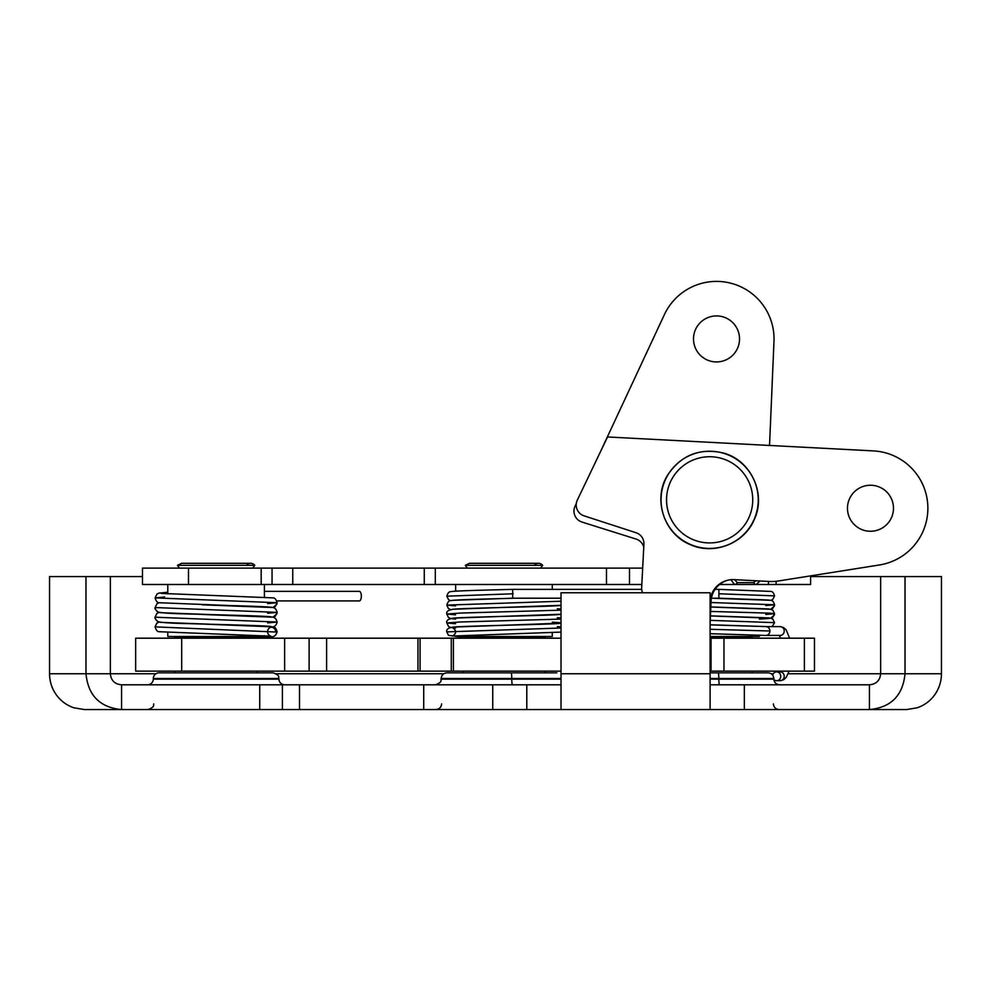 <?xml version="1.0" encoding="UTF-8"?>
<svg xmlns="http://www.w3.org/2000/svg" width="991" height="991" viewBox="0 0 991 991"><rect width="100%" height="100%" fill="white"/><g stroke="black" fill="none" stroke-linecap="round" stroke-linejoin="round"><path stroke-width="1.49" d="M772.695 675.168A4.422 4.088 90 0 1 780.735 676.296A4.422 4.088 90 0 1 773.847 679.516M710.113 633.695L765.535 635.429A4.422 4.088 -90 0 0 769.908 631.007A4.422 4.088 -90 0 0 765.82 626.597M765.894 626.597L780.14 626.597A4.422 4.088 -90 0 1 784.228 631.007A4.422 4.088 -90 0 1 780.14 635.429L765.82 635.429M768.83 600.026L718.884 598.205L718.896 589.372L770.775 591.404C772.348 591.28 773.612 592.754 774.566 595.864L772.819 599.394L770.738 600.323M711.018 602.528L774.553 604.783C773.612 601.686 772.348 600.199 770.775 600.323L711.427 598.192M452.577 600.335L512.706 598.205L512.694 589.372L641.673 589.372M561.017 598.205L516.385 598.205C486.123 599.01 455.203 599.654 450.855 600.596C449.084 600.484 447.734 601.995 446.817 605.105L455.575 605.885M710.113 671.13L814.466 671.13L814.466 638.192L710.113 638.192M561.017 638.192L135.668 638.192L135.668 671.13L561.017 671.13M711.03 638.192L711.03 671.13M773.822 678.488L773.835 679.145L718.834 679.145L718.834 678.488L773.822 678.488C773.438 675.044 771.518 673.162 768.075 672.839L710.113 672.839L752.206 672.839L752.206 671.13M556.868 672.839L446.929 672.839L462.785 672.839L462.785 671.13M545.149 671.13L545.149 672.839L511.059 672.839A5.748 0.718 -90 0 1 511.777 678.488L561.017 678.488M752.206 638.192L752.206 637.411A0.917 0.917 0 0 1 753.135 636.482M710.113 636.482L759.341 636.482L759.341 635.107M719.577 584.492L759.341 584.492M545.149 638.192L545.149 637.411A0.917 0.917 0 0 1 546.066 636.482M455.649 636.482L552.284 636.482L552.284 632.692M552.284 584.492L552.284 589.372M730.838 579.71L734.604 584.492L768.459 584.492L768.459 581.42M641.809 584.492L629.496 584.492L629.496 568.116L142.481 568.116L142.481 584.492L188.488 584.492L188.488 568.116M606.48 568.116L606.48 584.492L629.496 584.492L629.496 568.116L642.663 568.116M606.48 584.492L435.309 584.492L435.309 568.116M424.272 568.116L424.272 584.492L435.309 584.492M424.272 584.492L272.054 584.492L272.054 568.116M261.178 568.116L261.178 584.492L272.054 584.492M261.178 584.492L188.488 584.492M776.089 581.271L776.089 584.492L810.601 584.492L810.601 575.882L810.601 584.492M776.089 584.492L768.459 584.492M264.411 584.492L264.411 597.102M264.411 635.677L264.411 636.482L167.789 636.482L167.789 632.493M257.288 638.192L257.288 637.411A0.917 0.917 0 0 1 258.205 636.482M257.288 671.13L257.288 672.839L159.056 672.839L273.144 672.839C281.122 675.763 277.876 677.2 278.892 678.488L278.905 679.145L153.295 679.145A5.748 5.748 0 0 1 147.548 684.806M734.604 584.492A3.679 3.023 -90 0 0 737.242 582.634L734.653 579.648M759.924 580.974L756.282 584.492A3.679 3.023 -90 0 1 753.655 582.634L737.242 582.634M710.113 601.017A23.004 23.004 0 0 1 734.269 579.636L768.991 581.457A46.02 46.02 0 0 0 778.592 580.949L879.463 564.969A57.428 57.428 0 0 0 873.48 450.905L607.533 436.969L577.332 500.083A11.409 11.409 0 0 0 584.095 515.853L636.049 532.737A11.409 11.409 0 0 1 643.915 544.183L641.648 587.675A11.409 11.409 0 0 0 642.552 592.779M871.684 485.28A23.004 23.004 0 0 1 889.769 520.783A23.004 23.004 0 0 1 849.981 518.702A23.004 23.004 0 0 1 871.684 485.28M576.316 503.49L575.04 506.24A11.508 11.508 0 0 0 582.014 522.071L636.061 539.054A11.508 11.508 0 0 1 643.766 547.181M769.536 445.455L773.983 341.375A57.515 57.515 0 0 0 664.391 314.618L599.828 453.073M717.496 315.943A23.004 23.004 0 0 1 735.929 351.272A23.004 23.004 0 0 1 696.116 349.563A23.004 23.004 0 0 1 717.496 315.943M710.113 623.909L711.067 601.388A23.004 23.004 0 0 1 728.335 580.094M755.91 580.763L753.655 582.634M467.294 568.116L465.324 565.341L542.61 565.341A5.153 5.153 0 0 0 534.434 565.341M179.433 568.116L177.451 565.341L254.749 565.341A5.153 5.153 0 0 0 246.573 565.341M142.481 584.492L142.481 568.116M561.017 684.806L259.741 684.806L259.741 709.556L84.309 709.556L73.929 707.809A35.8 35.255 -90 0 1 49.55 673.756L49.55 576.576L85.982 576.576L85.982 673.756L110.36 673.756L110.36 576.576L85.982 576.576M903.272 709.556L710.113 709.556L710.113 592.779L561.017 592.779L561.017 709.556L710.113 709.556M941.45 673.756L905.018 673.756L905.018 576.576L941.45 576.576L941.45 673.756A35.8 35.255 -90 0 1 917.133 707.797L906.691 709.556L869.429 709.556C891.008 707.5 902.875 695.571 905.018 673.756L880.64 673.756C880.008 680.483 876.267 684.162 869.429 684.806L710.113 684.806M567.236 709.556L492.738 709.556L492.738 684.806M259.741 709.556L423.714 709.556L423.714 684.806L423.714 709.556L492.738 709.556M155.934 673.756L110.36 673.756C110.992 680.483 114.721 684.162 121.571 684.806L121.571 709.556C99.992 707.5 88.125 695.558 85.982 673.756L49.55 673.756M259.741 684.806L121.571 684.806M905.018 576.576L880.64 576.576L880.64 673.756L788.254 673.756M869.429 709.556L869.429 684.806M744.34 709.556L744.34 684.806M153.295 679.145L153.308 678.488A5.748 5.748 0 0 1 159.056 672.839M526.791 709.556L526.791 684.806M880.64 576.576L810.601 576.576M142.481 576.576L110.36 576.576M135.668 671.13L135.668 638.192M268.412 635.925A4.782 4.682 90 0 0 271.881 636.742M270.493 627.278L270.853 627.229C266.517 628.666 266.455 634.736 270.853 636.185L159.217 631.713C157.482 631.849 156.107 630.226 155.079 626.869L156.962 623.029L159.155 622.038L156.813 623.153L155.079 626.869L275.795 632.023A4.782 4.682 90 0 0 270.741 627.253M276.762 600.918L359.324 600.918A4.782 2.019 -90 0 0 361.343 596.136A4.782 2.019 -90 0 0 359.324 591.354L264.411 591.354M776.647 671.873L780.14 671.873A4.422 4.088 90 0 1 784.228 676.296A4.422 4.088 90 0 1 780.14 680.706L783.695 679.702L786.111 677.547L789.133 671.13M719.392 593.782L774.566 595.864M774.553 604.783L774.355 606.12L770.75 609.254L772.943 608.226L774.553 604.783L765.795 605.551M710.646 611.435L769.673 613.144L774.553 613.714L765.795 614.47M710.262 620.354L774.553 622.645L772.819 619.102L770.775 618.186L710.448 615.944L770.725 618.173L772.918 619.177L774.553 622.645L772.162 626.597M710.113 629.285L769.908 631.007M513.214 593.782L446.817 596.186C447.746 593.064 449.096 591.565 450.868 591.664C455.179 590.76 483.459 590.153 512.706 589.372M561.017 601.227L446.817 605.105L448.403 608.524L450.608 609.576M557.314 608.796L561.017 608.982M561.017 610.159L460.134 613.07L446.817 614.036L455.575 614.816M557.314 617.715L561.017 617.913M561.017 619.09L460.121 621.989L446.817 622.967L455.575 623.735M557.326 626.646L561.017 626.832M561.017 628.009L446.817 631.886C445.9 628.69 449.79 626.969 458.499 626.733C481.279 625.594 558.441 624.256 560.336 623.277M420.073 671.13L420.073 638.192M417.967 638.192L417.967 671.13M326.609 638.192L326.609 671.13M453.407 671.13L453.407 638.192M451.289 638.192L451.289 671.13M804.395 638.192L804.395 671.13M723.963 671.13L723.963 638.192M710.113 678.488L718.834 678.488A5.748 0.718 -90 0 0 718.128 672.839M446.929 672.839C443.473 673.162 441.565 675.044 441.168 678.488L511.777 678.488L511.777 679.145L441.156 679.145C440.351 679.95 443.299 681.895 435.408 684.806M719.553 684.806A5.748 0.718 -90 0 1 718.834 679.145L710.113 679.145M561.017 679.145L511.777 679.145A5.748 0.718 90 0 0 512.496 684.806M710.113 637.411L752.206 637.411M462.785 638.192L462.785 637.411L545.149 637.411M173.995 636.482L174.924 637.411L257.288 637.411M754.324 518.925A48.596 48.596 0 0 0 703.858 451.574A48.596 48.596 0 0 0 670.758 528.971A48.596 48.596 0 0 0 754.324 518.925M749.27 516.769A43.096 43.096 0 0 1 675.156 525.676A43.096 43.096 0 0 1 704.502 457.037A43.096 43.096 0 0 1 749.27 516.769M292.754 584.492L292.754 568.116M153.308 678.488L278.892 678.488M282.398 709.556L282.398 684.806M710.113 673.756L561.017 673.756M276.266 673.756L443.807 673.756M771.196 673.756L773.302 673.756M299.505 709.556L299.505 684.806M181.687 671.13L181.687 638.192M284.64 638.192L284.64 671.13M164.58 597.016L155.091 597.883L277.121 602.714L267.632 603.581M159.167 602.714L156.974 603.705L155.091 607.545C154.584 608.437 155.575 609.923 158.027 612.004C161.471 612.971 171.728 613.627 188.798 613.974C221.043 614.915 269.118 616.08 270.853 616.86L161.508 612.723C157.792 612.599 155.649 610.865 155.091 607.545L277.121 612.376L267.632 613.243M155.091 617.207L156.974 613.367L159.155 612.376L156.813 613.491L155.091 617.207C154.584 618.099 155.562 619.586 158.027 621.667C161.471 622.633 171.728 623.289 188.81 623.636C221.043 624.578 269.106 625.742 270.853 626.523L161.508 622.385C157.792 622.261 155.649 620.527 155.091 617.207L277.108 622.038L267.632 622.905M271.683 636.767C274.408 636.817 276.216 635.132 277.108 631.701L277.108 631.701C276.08 628.344 274.705 626.721 272.971 626.857L161.335 622.385M789.616 638.192L786.123 629.768L783.646 627.576L780.14 626.597M780.524 638.192L779.322 635.429M779.075 672.183L779.756 671.13M780.14 680.706L776.647 680.706M768.793 608.945L710.832 606.938L768.83 608.945M774.553 613.714L772.819 610.171L770.775 609.254L710.832 607.025L770.725 609.242L772.918 610.258L774.553 613.714L774.355 615.039L770.75 618.173L772.943 617.158L774.553 613.714M768.83 617.876L710.448 615.857L768.83 617.876M759.341 619.102L768.83 618.483M766.91 626.597L710.113 624.776L766.873 626.597M710.113 624.863L766.043 626.609M512.706 598.205L516.336 598.205M715.093 598.205L718.896 598.205M715.081 589.372L718.896 589.372M462.747 637.176L448.452 635.342L446.817 631.886M455.649 628.059L452.565 627.737C456.64 630.524 456.64 633.286 452.577 636.036L561.017 632.097M452.565 609.267L561.017 605.315M450.608 618.495L448.403 617.455L446.817 614.036C445.863 610.84 449.778 609.118 458.548 608.87C481.403 607.743 558.317 606.405 560.336 605.427M452.565 618.186L561.017 614.247M450.608 627.427L448.551 626.498L446.817 622.967C445.863 619.771 449.778 618.05 458.56 617.802C481.428 616.675 558.391 615.337 560.336 614.346M561.017 622.744L552.284 622.162M455.649 619.102L452.565 618.818M452.577 627.117L561.017 623.178M446.817 596.186L448.564 599.716L450.608 600.645M309.118 638.192L309.118 671.13M441.168 678.488L441.156 679.145M462.785 637.411L461.868 636.482M455.649 591.193L455.649 584.492M167.789 593.919L167.789 584.492M174.924 637.411L174.924 638.192M174.924 671.13L174.924 672.839M754.498 518.999C766.365 493.481 750.707 460.196 723.517 453.06C699.584 447.61 680.854 455.129 667.315 475.606C652.586 499.538 664.267 534.434 690.467 544.678C714.115 555.555 744.91 543.204 754.498 518.999M540.64 568.116L542.61 565.341M465.324 565.341L469.412 563.322L538.522 563.322L469.412 563.322M252.779 568.116L254.749 565.341M181.551 563.322L250.661 563.322L181.551 563.322L177.451 565.341M153.754 703.907C152.948 704.7 155.897 706.645 148.006 709.556M441.614 703.907C441.23 707.351 439.31 709.234 435.867 709.556M773.376 703.907C773.76 707.351 775.68 709.234 779.124 709.556M278.905 679.145C279.289 682.588 281.209 684.471 284.652 684.806M773.835 679.145C774.219 682.588 776.139 684.471 779.583 684.806M270.853 607.198L159.229 602.726C157.495 602.862 156.12 601.24 155.091 597.883L156.974 594.043L158.994 593.089L167.789 592.271M277.121 602.714L276.885 604.163L273.045 607.545L275.411 606.405L277.121 602.714C276.093 599.357 274.705 597.734 272.983 597.87L161.384 593.411M277.121 612.376C276.093 609.019 274.705 607.396 272.971 607.533L202.065 604.795C231.968 605.637 265.229 606.418 271.658 607.31C274.544 607.372 276.365 609.069 277.121 612.376L276.885 613.825L273.045 617.207L275.411 616.08L277.121 612.376M277.108 622.038C276.093 618.681 274.705 617.059 272.971 617.195L202.053 614.457C231.956 615.3 265.216 616.08 271.645 616.972C274.532 617.034 276.353 618.731 277.108 622.038C276.452 625.494 274.234 627.229 270.481 627.241M271.113 636.804L257.511 636.804"/></g></svg>
